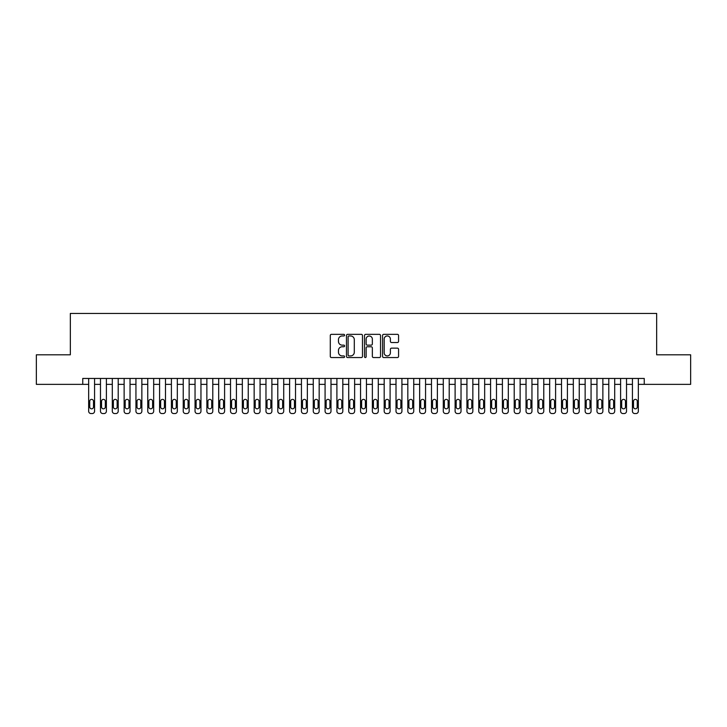 <?xml version="1.0" encoding="UTF-8"?>
<svg xmlns="http://www.w3.org/2000/svg" width="727" height="727" viewBox="0 0 727 727"><rect width="100%" height="100%" fill="white"/><g stroke="black" fill="none" stroke-linecap="round" stroke-linejoin="round"><path stroke-width="1.09" d="M344.589 335.156A0.809 0.809 0 0 0 343.771 334.338L331.448 334.338A1.163 1.163 0 0 0 330.285 335.501L330.285 356.384A1.163 1.163 0 0 0 331.448 357.548L343.771 357.548A0.809 0.809 0 0 0 344.589 356.739A0.809 0.809 0 0 0 343.771 355.921L342.181 355.921A3.717 3.717 0 0 1 338.464 352.213L338.464 350.469A3.717 3.717 0 0 1 342.181 346.761L343.771 346.761A0.809 0.809 0 0 0 344.589 345.943A0.809 0.809 0 0 0 343.771 345.134L342.181 345.134A3.717 3.717 0 0 1 338.464 341.417L338.464 339.682A3.717 3.717 0 0 1 342.181 335.965L343.771 335.965A0.809 0.809 0 0 0 344.589 335.156M397.415 342.526A1.163 1.163 0 0 0 398.569 341.363L398.569 335.501A1.163 1.163 0 0 0 397.415 334.338L383.72 334.338A1.163 1.163 0 0 0 382.556 335.501L382.556 356.384A1.163 1.163 0 0 0 383.72 357.548L397.415 357.548A1.163 1.163 0 0 0 398.569 356.384L398.569 349.314A1.163 1.163 0 0 0 397.415 348.151L391.553 348.151A1.163 1.163 0 0 0 390.39 349.314L390.39 352.822A3.108 3.108 0 0 1 387.291 355.921A3.108 3.108 0 0 1 384.183 352.822L384.183 339.073A3.108 3.108 0 0 1 387.291 335.965A3.108 3.108 0 0 1 390.39 339.073L390.39 341.363A1.163 1.163 0 0 0 391.553 342.526L397.415 342.526M82.751 384.365L36.35 384.365L36.35 354.812L70.337 354.812L70.337 313.437L656.663 313.437L656.663 354.812L690.65 354.812L690.65 384.365L644.249 384.365L644.249 378.458L82.751 378.458L82.751 384.365L88.658 384.365M362.482 335.501A1.163 1.163 0 0 0 361.328 334.338L347.633 334.338A1.163 1.163 0 0 0 346.47 335.501L346.47 356.384A1.163 1.163 0 0 0 347.633 357.548L361.328 357.548A1.163 1.163 0 0 0 362.482 356.384L362.482 335.501M365.672 334.338L379.367 334.338A1.163 1.163 0 0 1 380.53 335.501L380.53 356.384A1.163 1.163 0 0 1 379.367 357.548L373.505 357.548A1.163 1.163 0 0 1 372.351 356.384L372.351 347.915A1.163 1.163 0 0 0 371.188 346.761L367.299 346.761A1.163 1.163 0 0 0 366.135 347.915L366.135 356.739A0.809 0.809 0 0 1 365.327 357.548A0.809 0.809 0 0 1 364.518 356.739L364.518 335.501A1.163 1.163 0 0 1 365.672 334.338M94.574 378.458L94.574 411.2L94.574 384.365L100.48 384.365M106.387 378.458L106.387 411.2L106.387 384.365L112.303 384.365M118.21 378.458L118.21 411.2L118.21 384.365L124.126 384.365M130.033 378.458L130.033 411.2L130.033 384.365L135.94 384.365M141.856 378.458L141.856 411.2L141.856 384.365L147.763 384.365M153.679 378.458L153.679 411.2L153.679 384.365L159.586 384.365M165.492 378.458L165.492 411.2L165.492 384.365L171.408 384.365M177.315 378.458L177.315 411.2L177.315 384.365L183.231 384.365M189.138 378.458L189.138 411.2L189.138 384.365L195.045 384.365M200.961 378.458L200.961 411.2L200.961 384.365L206.868 384.365M212.784 378.458L212.784 411.2L212.784 384.365L218.691 384.365M224.598 378.458L224.598 411.2L224.598 384.365L230.514 384.365M236.42 378.458L236.42 411.2L236.42 384.365L242.336 384.365M248.243 378.458L248.243 411.2L248.243 384.365L254.15 384.365M260.066 378.458L260.066 411.2L260.066 384.365L265.973 384.365M271.889 378.458L271.889 411.2L271.889 384.365L277.796 384.365M283.712 378.458L283.712 411.2L283.712 384.365L289.619 384.365M295.525 378.458L295.525 411.2L295.525 384.365L301.441 384.365M307.348 378.458L307.348 411.2L307.348 384.365L313.264 384.365M319.171 378.458L319.171 411.2L319.171 384.365L325.078 384.365M330.994 378.458L330.994 411.2L330.994 384.365L336.901 384.365M342.817 378.458L342.817 411.2L342.817 384.365L348.724 384.365M354.631 378.458L354.631 411.2L354.631 384.365L360.547 384.365M366.453 378.458L366.453 411.2L366.453 384.365L372.369 384.365M378.276 378.458L378.276 411.2L378.276 384.365L384.183 384.365M390.099 378.458L390.099 411.2L390.099 384.365L396.006 384.365M401.922 378.458L401.922 411.2L401.922 384.365L407.829 384.365M413.736 378.458L413.736 411.2L413.736 384.365L419.652 384.365M425.559 378.458L425.559 411.2L425.559 384.365L431.474 384.365M437.381 378.458L437.381 411.2L437.381 384.365L443.288 384.365M449.204 378.458L449.204 411.2L449.204 384.365L455.111 384.365M461.027 378.458L461.027 411.2L461.027 384.365L466.934 384.365M472.85 378.458L472.85 411.2L472.85 384.365L478.757 384.365M484.664 378.458L484.664 411.2L484.664 384.365L490.58 384.365M496.486 378.458L496.486 411.2L496.486 384.365L502.402 384.365M508.309 378.458L508.309 411.2L508.309 384.365L514.216 384.365M520.132 378.458L520.132 411.2L520.132 384.365L526.039 384.365M531.955 378.458L531.955 411.2L531.955 384.365L537.862 384.365M543.769 378.458L543.769 411.2L543.769 384.365L549.685 384.365M555.592 378.458L555.592 411.2L555.592 384.365L561.508 384.365M567.414 378.458L567.414 411.2L567.414 384.365L573.321 384.365M579.237 378.458L579.237 411.2L579.237 384.365L585.144 384.365M591.06 378.458L591.06 411.2L591.06 384.365L596.967 384.365M602.874 378.458L602.874 411.2L602.874 384.365L608.79 384.365M614.697 378.458L614.697 411.2L614.697 384.365L620.613 384.365M626.52 378.458L626.52 411.2L626.52 384.365L632.426 384.365M638.342 378.458L638.342 411.2L638.342 384.365L644.249 384.365M348.905 335.965A0.809 0.809 0 0 0 348.097 336.783L348.097 355.112A0.809 0.809 0 0 0 348.905 355.921L350.596 355.921A3.717 3.717 0 0 0 354.303 352.213L354.303 339.682A3.717 3.717 0 0 0 350.596 335.965L348.905 335.965M372.351 339.127A3.108 3.108 0 0 0 369.243 336.028A3.108 3.108 0 0 0 366.135 339.127L366.135 343.971A1.163 1.163 0 0 0 367.299 345.134L371.188 345.134A1.163 1.163 0 0 0 372.351 343.971L372.351 339.127M89.721 406.938A1.89 1.89 90.1 0 0 91.611 408.838A1.89 1.89 90.1 0 0 93.501 406.938A1.89 1.89 -90.1 0 1 91.611 408.838A1.89 1.89 -90.1 0 1 89.721 406.938L89.721 401.268A1.89 1.89 -90.1 0 1 91.611 399.377A1.89 1.89 -90.1 0 1 93.501 401.268A1.89 1.89 90.1 0 0 91.611 399.377A1.89 1.89 90.1 0 0 89.721 401.268M88.658 378.458L88.658 411.2A2.363 2.363 89.9 0 0 91.02 413.563L92.202 413.563A2.363 2.363 89.9 0 0 94.574 411.2M93.501 401.268L93.501 406.938M101.544 406.938A1.89 1.89 90.1 0 0 103.434 408.838A1.89 1.89 90.1 0 0 105.324 406.938A1.89 1.89 -90.1 0 1 103.434 408.838A1.89 1.89 -90.1 0 1 101.544 406.938L101.544 401.268A1.89 1.89 -90.1 0 1 103.434 399.377A1.89 1.89 -90.1 0 1 105.324 401.268A1.89 1.89 90.1 0 0 103.434 399.377A1.89 1.89 90.1 0 0 101.544 401.268M113.367 406.938A1.89 1.89 90.1 0 0 115.257 408.838A1.89 1.89 90.1 0 0 117.147 406.938A1.89 1.89 -90.1 0 1 115.257 408.838A1.89 1.89 -90.1 0 1 113.367 406.938L113.367 401.268A1.89 1.89 -90.1 0 1 115.257 399.377A1.89 1.89 -90.1 0 1 117.147 401.268A1.89 1.89 90.1 0 0 115.257 399.377A1.89 1.89 90.1 0 0 113.367 401.268M125.189 406.938A1.89 1.89 90.1 0 0 127.08 408.838A1.89 1.89 90.1 0 0 128.97 406.938A1.89 1.89 -90.1 0 1 127.08 408.838A1.89 1.89 -90.1 0 1 125.189 406.938L125.189 401.268A1.89 1.89 -90.1 0 1 127.08 399.377A1.89 1.89 -90.1 0 1 128.97 401.268A1.89 1.89 90.1 0 0 127.08 399.377A1.89 1.89 90.1 0 0 125.189 401.268M137.003 406.938A1.89 1.89 90.1 0 0 138.902 408.838A1.89 1.89 90.1 0 0 140.793 406.938A1.89 1.89 -90.1 0 1 138.902 408.838A1.89 1.89 -90.1 0 1 137.003 406.938L137.003 401.268A1.89 1.89 -90.1 0 1 138.902 399.377A1.89 1.89 -90.1 0 1 140.793 401.268A1.89 1.89 90.1 0 0 138.902 399.377A1.89 1.89 90.1 0 0 137.003 401.268M100.48 378.458L100.48 411.2A2.363 2.363 89.9 0 0 102.843 413.563L104.025 413.563A2.363 2.363 89.9 0 0 106.387 411.2M105.324 401.268L105.324 406.938M112.303 378.458L112.303 411.2A2.363 2.363 89.9 0 0 114.666 413.563L115.847 413.563A2.363 2.363 89.9 0 0 118.21 411.2M117.147 401.268L117.147 406.938M124.126 378.458L124.126 411.2A2.363 2.363 89.9 0 0 126.489 413.563L127.67 413.563A2.363 2.363 89.9 0 0 130.033 411.2M128.97 401.268L128.97 406.938M135.94 378.458L135.94 411.2A2.363 2.363 89.9 0 0 138.312 413.563L139.493 413.563A2.363 2.363 89.9 0 0 141.856 411.2M140.793 401.268L140.793 406.938M148.826 406.938A1.89 1.89 90.1 0 0 150.716 408.838A1.89 1.89 90.1 0 0 152.606 406.938A1.89 1.89 -90.1 0 1 150.716 408.838A1.89 1.89 -90.1 0 1 148.826 406.938L148.826 401.268A1.89 1.89 -90.1 0 1 150.716 399.377A1.89 1.89 -90.1 0 1 152.606 401.268A1.89 1.89 90.1 0 0 150.716 399.377A1.89 1.89 90.1 0 0 148.826 401.268M147.763 378.458L147.763 411.2A2.363 2.363 89.9 0 0 150.125 413.563L151.307 413.563A2.363 2.363 89.9 0 0 153.679 411.2M152.606 401.268L152.606 406.938M160.649 406.938A1.89 1.89 90.1 0 0 162.539 408.838A1.89 1.89 90.1 0 0 164.429 406.938A1.89 1.89 -90.1 0 1 162.539 408.838A1.89 1.89 -90.1 0 1 160.649 406.938L160.649 401.268A1.89 1.89 -90.1 0 1 162.539 399.377A1.89 1.89 -90.1 0 1 164.429 401.268A1.89 1.89 90.1 0 0 162.539 399.377A1.89 1.89 90.1 0 0 160.649 401.268M159.586 378.458L159.586 411.2A2.363 2.363 89.9 0 0 161.948 413.563L163.13 413.563A2.363 2.363 89.9 0 0 165.492 411.2M164.429 401.268L164.429 406.938M172.472 406.938A1.89 1.89 90.1 0 0 174.362 408.838A1.89 1.89 90.1 0 0 176.252 406.938A1.89 1.89 -90.1 0 1 174.362 408.838A1.89 1.89 -90.1 0 1 172.472 406.938L172.472 401.268A1.89 1.89 -90.1 0 1 174.362 399.377A1.89 1.89 -90.1 0 1 176.252 401.268A1.89 1.89 90.1 0 0 174.362 399.377A1.89 1.89 90.1 0 0 172.472 401.268M171.408 378.458L171.408 411.2A2.363 2.363 89.9 0 0 173.771 413.563L174.953 413.563A2.363 2.363 89.9 0 0 177.315 411.2M176.252 401.268L176.252 406.938M184.294 406.938A1.89 1.89 90.1 0 0 186.185 408.838A1.89 1.89 90.1 0 0 188.075 406.938A1.89 1.89 -90.1 0 1 186.185 408.838A1.89 1.89 -90.1 0 1 184.294 406.938L184.294 401.268A1.89 1.89 -90.1 0 1 186.185 399.377A1.89 1.89 -90.1 0 1 188.075 401.268A1.89 1.89 90.1 0 0 186.185 399.377A1.89 1.89 90.1 0 0 184.294 401.268M183.231 378.458L183.231 411.2A2.363 2.363 89.9 0 0 185.594 413.563L186.775 413.563A2.363 2.363 89.9 0 0 189.138 411.2M188.075 401.268L188.075 406.938M196.108 406.938A1.89 1.89 90.1 0 0 198.008 408.838A1.89 1.89 90.1 0 0 199.898 406.938A1.89 1.89 -90.1 0 1 198.008 408.838A1.89 1.89 -90.1 0 1 196.108 406.938L196.108 401.268A1.89 1.89 -90.1 0 1 198.008 399.377A1.89 1.89 -90.1 0 1 199.898 401.268A1.89 1.89 90.1 0 0 198.008 399.377A1.89 1.89 90.1 0 0 196.108 401.268M207.931 406.938A1.89 1.89 90.1 0 0 209.821 408.838A1.89 1.89 90.1 0 0 211.721 406.938A1.89 1.89 -90.1 0 1 209.821 408.838A1.89 1.89 -90.1 0 1 207.931 406.938L207.931 401.268A1.89 1.89 -90.1 0 1 209.821 399.377A1.89 1.89 -90.1 0 1 211.721 401.268A1.89 1.89 90.1 0 0 209.821 399.377A1.89 1.89 90.1 0 0 207.931 401.268M219.754 406.938A1.89 1.89 90.1 0 0 221.644 408.838A1.89 1.89 90.1 0 0 223.534 406.938A1.89 1.89 -90.1 0 1 221.644 408.838A1.89 1.89 -90.1 0 1 219.754 406.938L219.754 401.268A1.89 1.89 -90.1 0 1 221.644 399.377A1.89 1.89 -90.1 0 1 223.534 401.268A1.89 1.89 90.1 0 0 221.644 399.377A1.89 1.89 90.1 0 0 219.754 401.268M231.577 406.938A1.89 1.89 90.1 0 0 233.467 408.838A1.89 1.89 90.1 0 0 235.357 406.938A1.89 1.89 -90.1 0 1 233.467 408.838A1.89 1.89 -90.1 0 1 231.577 406.938L231.577 401.268A1.89 1.89 -90.1 0 1 233.467 399.377A1.89 1.89 -90.1 0 1 235.357 401.268A1.89 1.89 90.1 0 0 233.467 399.377A1.89 1.89 90.1 0 0 231.577 401.268M243.4 406.938A1.89 1.89 90.1 0 0 245.29 408.838A1.89 1.89 90.1 0 0 247.18 406.938A1.89 1.89 -90.1 0 1 245.29 408.838A1.89 1.89 -90.1 0 1 243.4 406.938L243.4 401.268A1.89 1.89 -90.1 0 1 245.29 399.377A1.89 1.89 -90.1 0 1 247.18 401.268A1.89 1.89 90.1 0 0 245.29 399.377A1.89 1.89 90.1 0 0 243.4 401.268M255.222 406.938A1.89 1.89 90.1 0 0 257.113 408.838A1.89 1.89 90.1 0 0 259.003 406.938A1.89 1.89 -90.1 0 1 257.113 408.838A1.89 1.89 -90.1 0 1 255.222 406.938L255.222 401.268A1.89 1.89 -90.1 0 1 257.113 399.377A1.89 1.89 -90.1 0 1 259.003 401.268A1.89 1.89 90.1 0 0 257.113 399.377A1.89 1.89 90.1 0 0 255.222 401.268M267.036 406.938A1.89 1.89 90.1 0 0 268.926 408.838A1.89 1.89 90.1 0 0 270.826 406.938A1.89 1.89 -90.1 0 1 268.926 408.838A1.89 1.89 -90.1 0 1 267.036 406.938L267.036 401.268A1.89 1.89 -90.1 0 1 268.926 399.377A1.89 1.89 -90.1 0 1 270.826 401.268A1.89 1.89 90.1 0 0 268.926 399.377A1.89 1.89 90.1 0 0 267.036 401.268M278.859 406.938A1.89 1.89 90.1 0 0 280.749 408.838A1.89 1.89 90.1 0 0 282.639 406.938A1.89 1.89 -90.1 0 1 280.749 408.838A1.89 1.89 -90.1 0 1 278.859 406.938L278.859 401.268A1.89 1.89 -90.1 0 1 280.749 399.377A1.89 1.89 -90.1 0 1 282.639 401.268A1.89 1.89 90.1 0 0 280.749 399.377A1.89 1.89 90.1 0 0 278.859 401.268M290.682 406.938A1.89 1.89 90.1 0 0 292.572 408.838A1.89 1.89 90.1 0 0 294.462 406.938A1.89 1.89 -90.1 0 1 292.572 408.838A1.89 1.89 -90.1 0 1 290.682 406.938L290.682 401.268A1.89 1.89 -90.1 0 1 292.572 399.377A1.89 1.89 -90.1 0 1 294.462 401.268A1.89 1.89 90.1 0 0 292.572 399.377A1.89 1.89 90.1 0 0 290.682 401.268M302.505 406.938A1.89 1.89 90.1 0 0 304.395 408.838A1.89 1.89 90.1 0 0 306.285 406.938A1.89 1.89 -90.1 0 1 304.395 408.838A1.89 1.89 -90.1 0 1 302.505 406.938L302.505 401.268A1.89 1.89 -90.1 0 1 304.395 399.377A1.89 1.89 -90.1 0 1 306.285 401.268A1.89 1.89 90.1 0 0 304.395 399.377A1.89 1.89 90.1 0 0 302.505 401.268M314.328 406.938A1.89 1.89 90.1 0 0 316.218 408.838A1.89 1.89 90.1 0 0 318.108 406.938A1.89 1.89 -90.1 0 1 316.218 408.838A1.89 1.89 -90.1 0 1 314.328 406.938L314.328 401.268A1.89 1.89 -90.1 0 1 316.218 399.377A1.89 1.89 -90.1 0 1 318.108 401.268A1.89 1.89 90.1 0 0 316.218 399.377A1.89 1.89 90.1 0 0 314.328 401.268M326.141 406.938A1.89 1.89 90.1 0 0 328.041 408.838A1.89 1.89 90.1 0 0 329.931 406.938A1.89 1.89 -90.1 0 1 328.041 408.838A1.89 1.89 -90.1 0 1 326.141 406.938L326.141 401.268A1.89 1.89 -90.1 0 1 328.041 399.377A1.89 1.89 -90.1 0 1 329.931 401.268A1.89 1.89 90.1 0 0 328.041 399.377A1.89 1.89 90.1 0 0 326.141 401.268M195.045 378.458L195.045 411.2A2.363 2.363 89.9 0 0 197.417 413.563L198.598 413.563A2.363 2.363 89.9 0 0 200.961 411.2M199.898 401.268L199.898 406.938M206.868 378.458L206.868 411.2A2.363 2.363 89.9 0 0 209.231 413.563L210.412 413.563A2.363 2.363 89.9 0 0 212.784 411.2M211.721 401.268L211.721 406.938M218.691 378.458L218.691 411.2A2.363 2.363 89.9 0 0 221.053 413.563L222.235 413.563A2.363 2.363 89.9 0 0 224.598 411.2M223.534 401.268L223.534 406.938M230.514 378.458L230.514 411.2A2.363 2.363 89.9 0 0 232.876 413.563L234.058 413.563A2.363 2.363 89.9 0 0 236.42 411.2M235.357 401.268L235.357 406.938M242.336 378.458L242.336 411.2A2.363 2.363 89.9 0 0 244.699 413.563L245.88 413.563A2.363 2.363 89.9 0 0 248.243 411.2M247.18 401.268L247.18 406.938M254.15 378.458L254.15 411.2A2.363 2.363 89.9 0 0 256.522 413.563L257.703 413.563A2.363 2.363 89.9 0 0 260.066 411.2M259.003 401.268L259.003 406.938M265.973 378.458L265.973 411.2A2.363 2.363 89.9 0 0 268.336 413.563L269.526 413.563A2.363 2.363 89.9 0 0 271.889 411.2M270.826 401.268L270.826 406.938M277.796 378.458L277.796 411.2A2.363 2.363 89.9 0 0 280.159 413.563L281.34 413.563A2.363 2.363 89.9 0 0 283.712 411.2M282.639 401.268L282.639 406.938M289.619 378.458L289.619 411.2A2.363 2.363 89.9 0 0 291.981 413.563L293.163 413.563A2.363 2.363 89.9 0 0 295.525 411.2M294.462 401.268L294.462 406.938M301.441 378.458L301.441 411.2A2.363 2.363 89.9 0 0 303.804 413.563L304.986 413.563A2.363 2.363 89.9 0 0 307.348 411.2M306.285 401.268L306.285 406.938M313.264 378.458L313.264 411.2A2.363 2.363 89.9 0 0 315.627 413.563L316.808 413.563A2.363 2.363 89.9 0 0 319.171 411.2M318.108 401.268L318.108 406.938M325.078 378.458L325.078 411.2A2.363 2.363 89.9 0 0 327.45 413.563L328.631 413.563A2.363 2.363 89.9 0 0 330.994 411.2M329.931 401.268L329.931 406.938M337.964 406.938A1.89 1.89 90.1 0 0 339.854 408.838A1.89 1.89 90.1 0 0 341.754 406.938A1.89 1.89 -90.1 0 1 339.854 408.838A1.89 1.89 -90.1 0 1 337.964 406.938L337.964 401.268A1.89 1.89 -90.1 0 1 339.854 399.377A1.89 1.89 -90.1 0 1 341.754 401.268A1.89 1.89 90.1 0 0 339.854 399.377A1.89 1.89 90.1 0 0 337.964 401.268M349.787 406.938A1.89 1.89 90.1 0 0 351.677 408.838A1.89 1.89 90.1 0 0 353.567 406.938A1.89 1.89 -90.1 0 1 351.677 408.838A1.89 1.89 -90.1 0 1 349.787 406.938L349.787 401.268A1.89 1.89 -90.1 0 1 351.677 399.377A1.89 1.89 -90.1 0 1 353.567 401.268A1.89 1.89 90.1 0 0 351.677 399.377A1.89 1.89 90.1 0 0 349.787 401.268M361.61 406.938A1.89 1.89 90.1 0 0 363.5 408.838A1.89 1.89 90.1 0 0 365.39 406.938A1.89 1.89 -90.1 0 1 363.5 408.838A1.89 1.89 -90.1 0 1 361.61 406.938L361.61 401.268A1.89 1.89 -90.1 0 1 363.5 399.377A1.89 1.89 -90.1 0 1 365.39 401.268A1.89 1.89 90.1 0 0 363.5 399.377A1.89 1.89 90.1 0 0 361.61 401.268M373.433 406.938A1.89 1.89 90.1 0 0 375.323 408.838A1.89 1.89 90.1 0 0 377.213 406.938A1.89 1.89 -90.1 0 1 375.323 408.838A1.89 1.89 -90.1 0 1 373.433 406.938L373.433 401.268A1.89 1.89 -90.1 0 1 375.323 399.377A1.89 1.89 -90.1 0 1 377.213 401.268A1.89 1.89 90.1 0 0 375.323 399.377A1.89 1.89 90.1 0 0 373.433 401.268M336.901 378.458L336.901 411.2A2.363 2.363 89.9 0 0 339.264 413.563L340.445 413.563A2.363 2.363 89.9 0 0 342.817 411.2M341.754 401.268L341.754 406.938M348.724 378.458L348.724 411.2A2.363 2.363 89.9 0 0 351.086 413.563L352.268 413.563A2.363 2.363 89.9 0 0 354.631 411.2M353.567 401.268L353.567 406.938M360.547 378.458L360.547 411.2A2.363 2.363 89.9 0 0 362.909 413.563L364.091 413.563A2.363 2.363 89.9 0 0 366.453 411.2M365.39 401.268L365.39 406.938M372.369 378.458L372.369 411.2A2.363 2.363 89.9 0 0 374.732 413.563L375.914 413.563A2.363 2.363 89.9 0 0 378.276 411.2M377.213 401.268L377.213 406.938M385.246 406.938A1.89 1.89 90.1 0 0 387.146 408.838A1.89 1.89 90.1 0 0 389.036 406.938A1.89 1.89 -90.1 0 1 387.146 408.838A1.89 1.89 -90.1 0 1 385.246 406.938L385.246 401.268A1.89 1.89 -90.1 0 1 387.146 399.377A1.89 1.89 -90.1 0 1 389.036 401.268A1.89 1.89 90.1 0 0 387.146 399.377A1.89 1.89 90.1 0 0 385.246 401.268M384.183 378.458L384.183 411.2A2.363 2.363 89.9 0 0 386.555 413.563L387.736 413.563A2.363 2.363 89.9 0 0 390.099 411.2M389.036 401.268L389.036 406.938M397.069 406.938A1.89 1.89 90.1 0 0 398.959 408.838A1.89 1.89 90.1 0 0 400.859 406.938A1.89 1.89 -90.1 0 1 398.959 408.838A1.89 1.89 -90.1 0 1 397.069 406.938L397.069 401.268A1.89 1.89 -90.1 0 1 398.959 399.377A1.89 1.89 -90.1 0 1 400.859 401.268A1.89 1.89 90.1 0 0 398.959 399.377A1.89 1.89 90.1 0 0 397.069 401.268M396.006 378.458L396.006 411.2A2.363 2.363 89.9 0 0 398.369 413.563L399.55 413.563A2.363 2.363 89.9 0 0 401.922 411.2M400.859 401.268L400.859 406.938M408.892 406.938A1.89 1.89 90.1 0 0 410.782 408.838A1.89 1.89 90.1 0 0 412.672 406.938A1.89 1.89 -90.1 0 1 410.782 408.838A1.89 1.89 -90.1 0 1 408.892 406.938L408.892 401.268A1.89 1.89 -90.1 0 1 410.782 399.377A1.89 1.89 -90.1 0 1 412.672 401.268A1.89 1.89 90.1 0 0 410.782 399.377A1.89 1.89 90.1 0 0 408.892 401.268M407.829 378.458L407.829 411.2A2.363 2.363 89.9 0 0 410.192 413.563L411.373 413.563A2.363 2.363 89.9 0 0 413.736 411.2M412.672 401.268L412.672 406.938M420.715 406.938A1.89 1.89 90.1 0 0 422.605 408.838A1.89 1.89 90.1 0 0 424.495 406.938A1.89 1.89 -90.1 0 1 422.605 408.838A1.89 1.89 -90.1 0 1 420.715 406.938L420.715 401.268A1.89 1.89 -90.1 0 1 422.605 399.377A1.89 1.89 -90.1 0 1 424.495 401.268A1.89 1.89 90.1 0 0 422.605 399.377A1.89 1.89 90.1 0 0 420.715 401.268M419.652 378.458L419.652 411.2A2.363 2.363 89.9 0 0 422.014 413.563L423.196 413.563A2.363 2.363 89.9 0 0 425.559 411.2M424.495 401.268L424.495 406.938M432.538 406.938A1.89 1.89 90.1 0 0 434.428 408.838A1.89 1.89 90.1 0 0 436.318 406.938A1.89 1.89 -90.1 0 1 434.428 408.838A1.89 1.89 -90.1 0 1 432.538 406.938L432.538 401.268A1.89 1.89 -90.1 0 1 434.428 399.377A1.89 1.89 -90.1 0 1 436.318 401.268A1.89 1.89 90.1 0 0 434.428 399.377A1.89 1.89 90.1 0 0 432.538 401.268M431.474 378.458L431.474 411.2A2.363 2.363 89.9 0 0 433.837 413.563L435.019 413.563A2.363 2.363 89.9 0 0 437.381 411.2M436.318 401.268L436.318 406.938M444.361 406.938A1.89 1.89 90.1 0 0 446.251 408.838A1.89 1.89 90.1 0 0 448.141 406.938A1.89 1.89 -90.1 0 1 446.251 408.838A1.89 1.89 -90.1 0 1 444.361 406.938L444.361 401.268A1.89 1.89 -90.1 0 1 446.251 399.377A1.89 1.89 -90.1 0 1 448.141 401.268A1.89 1.89 90.1 0 0 446.251 399.377A1.89 1.89 90.1 0 0 444.361 401.268M443.288 378.458L443.288 411.2A2.363 2.363 89.9 0 0 445.66 413.563L446.841 413.563A2.363 2.363 89.9 0 0 449.204 411.2M448.141 401.268L448.141 406.938M456.174 406.938A1.89 1.89 90.1 0 0 458.074 408.838A1.89 1.89 90.1 0 0 459.964 406.938A1.89 1.89 -90.1 0 1 458.074 408.838A1.89 1.89 -90.1 0 1 456.174 406.938L456.174 401.268A1.89 1.89 -90.1 0 1 458.074 399.377A1.89 1.89 -90.1 0 1 459.964 401.268A1.89 1.89 90.1 0 0 458.074 399.377A1.89 1.89 90.1 0 0 456.174 401.268M455.111 378.458L455.111 411.2A2.363 2.363 89.9 0 0 457.474 413.563L458.664 413.563A2.363 2.363 89.9 0 0 461.027 411.2M459.964 401.268L459.964 406.938M467.997 406.938A1.89 1.89 90.1 0 0 469.887 408.838A1.89 1.89 90.1 0 0 471.778 406.938A1.89 1.89 -90.1 0 1 469.887 408.838A1.89 1.89 -90.1 0 1 467.997 406.938L467.997 401.268A1.89 1.89 -90.1 0 1 469.887 399.377A1.89 1.89 -90.1 0 1 471.778 401.268A1.89 1.89 90.1 0 0 469.887 399.377A1.89 1.89 90.1 0 0 467.997 401.268M466.934 378.458L466.934 411.2A2.363 2.363 89.9 0 0 469.297 413.563L470.478 413.563A2.363 2.363 89.9 0 0 472.85 411.2M471.778 401.268L471.778 406.938M479.82 406.938A1.89 1.89 90.1 0 0 481.71 408.838A1.89 1.89 90.1 0 0 483.6 406.938A1.89 1.89 -90.1 0 1 481.71 408.838A1.89 1.89 -90.1 0 1 479.82 406.938L479.82 401.268A1.89 1.89 -90.1 0 1 481.71 399.377A1.89 1.89 -90.1 0 1 483.6 401.268A1.89 1.89 90.1 0 0 481.71 399.377A1.89 1.89 90.1 0 0 479.82 401.268M478.757 378.458L478.757 411.2A2.363 2.363 89.9 0 0 481.12 413.563L482.301 413.563A2.363 2.363 89.9 0 0 484.664 411.2M483.6 401.268L483.6 406.938M491.643 406.938A1.89 1.89 90.1 0 0 493.533 408.838A1.89 1.89 90.1 0 0 495.423 406.938A1.89 1.89 -90.1 0 1 493.533 408.838A1.89 1.89 -90.1 0 1 491.643 406.938L491.643 401.268A1.89 1.89 -90.1 0 1 493.533 399.377A1.89 1.89 -90.1 0 1 495.423 401.268A1.89 1.89 90.1 0 0 493.533 399.377A1.89 1.89 90.1 0 0 491.643 401.268M490.58 378.458L490.58 411.2A2.363 2.363 89.9 0 0 492.942 413.563L494.124 413.563A2.363 2.363 89.9 0 0 496.486 411.2M495.423 401.268L495.423 406.938M503.466 406.938A1.89 1.89 90.1 0 0 505.356 408.838A1.89 1.89 90.1 0 0 507.246 406.938A1.89 1.89 -90.1 0 1 505.356 408.838A1.89 1.89 -90.1 0 1 503.466 406.938L503.466 401.268A1.89 1.89 -90.1 0 1 505.356 399.377A1.89 1.89 -90.1 0 1 507.246 401.268A1.89 1.89 90.1 0 0 505.356 399.377A1.89 1.89 90.1 0 0 503.466 401.268M502.402 378.458L502.402 411.2A2.363 2.363 89.9 0 0 504.765 413.563L505.947 413.563A2.363 2.363 89.9 0 0 508.309 411.2M507.246 401.268L507.246 406.938M515.279 406.938A1.89 1.89 90.1 0 0 517.179 408.838A1.89 1.89 90.1 0 0 519.069 406.938A1.89 1.89 -90.1 0 1 517.179 408.838A1.89 1.89 -90.1 0 1 515.279 406.938L515.279 401.268A1.89 1.89 -90.1 0 1 517.179 399.377A1.89 1.89 -90.1 0 1 519.069 401.268A1.89 1.89 90.1 0 0 517.179 399.377A1.89 1.89 90.1 0 0 515.279 401.268M514.216 378.458L514.216 411.2A2.363 2.363 89.9 0 0 516.588 413.563L517.769 413.563A2.363 2.363 89.9 0 0 520.132 411.2M519.069 401.268L519.069 406.938M527.102 406.938A1.89 1.89 90.1 0 0 528.992 408.838A1.89 1.89 90.1 0 0 530.892 406.938A1.89 1.89 -90.1 0 1 528.992 408.838A1.89 1.89 -90.1 0 1 527.102 406.938L527.102 401.268A1.89 1.89 -90.1 0 1 528.992 399.377A1.89 1.89 -90.1 0 1 530.892 401.268A1.89 1.89 90.1 0 0 528.992 399.377A1.89 1.89 90.1 0 0 527.102 401.268M526.039 378.458L526.039 411.2A2.363 2.363 89.9 0 0 528.402 413.563L529.583 413.563A2.363 2.363 89.9 0 0 531.955 411.2M530.892 401.268L530.892 406.938M538.925 406.938A1.89 1.89 90.1 0 0 540.815 408.838A1.89 1.89 90.1 0 0 542.706 406.938A1.89 1.89 -90.1 0 1 540.815 408.838A1.89 1.89 -90.1 0 1 538.925 406.938L538.925 401.268A1.89 1.89 -90.1 0 1 540.815 399.377A1.89 1.89 -90.1 0 1 542.706 401.268A1.89 1.89 90.1 0 0 540.815 399.377A1.89 1.89 90.1 0 0 538.925 401.268M537.862 378.458L537.862 411.2A2.363 2.363 89.9 0 0 540.225 413.563L541.406 413.563A2.363 2.363 89.9 0 0 543.769 411.2M542.706 401.268L542.706 406.938M550.748 406.938A1.89 1.89 90.1 0 0 552.638 408.838A1.89 1.89 90.1 0 0 554.528 406.938A1.89 1.89 -90.1 0 1 552.638 408.838A1.89 1.89 -90.1 0 1 550.748 406.938L550.748 401.268A1.89 1.89 -90.1 0 1 552.638 399.377A1.89 1.89 -90.1 0 1 554.528 401.268A1.89 1.89 90.1 0 0 552.638 399.377A1.89 1.89 90.1 0 0 550.748 401.268M549.685 378.458L549.685 411.2A2.363 2.363 89.9 0 0 552.047 413.563L553.229 413.563A2.363 2.363 89.9 0 0 555.592 411.2M554.528 401.268L554.528 406.938M562.571 406.938A1.89 1.89 90.1 0 0 564.461 408.838A1.89 1.89 90.1 0 0 566.351 406.938A1.89 1.89 -90.1 0 1 564.461 408.838A1.89 1.89 -90.1 0 1 562.571 406.938L562.571 401.268A1.89 1.89 -90.1 0 1 564.461 399.377A1.89 1.89 -90.1 0 1 566.351 401.268A1.89 1.89 90.1 0 0 564.461 399.377A1.89 1.89 90.1 0 0 562.571 401.268M561.508 378.458L561.508 411.2A2.363 2.363 89.9 0 0 563.87 413.563L565.052 413.563A2.363 2.363 89.9 0 0 567.414 411.2M566.351 401.268L566.351 406.938M574.394 406.938A1.89 1.89 90.1 0 0 576.284 408.838A1.89 1.89 90.1 0 0 578.174 406.938A1.89 1.89 -90.1 0 1 576.284 408.838A1.89 1.89 -90.1 0 1 574.394 406.938L574.394 401.268A1.89 1.89 -90.1 0 1 576.284 399.377A1.89 1.89 -90.1 0 1 578.174 401.268A1.89 1.89 90.1 0 0 576.284 399.377A1.89 1.89 90.1 0 0 574.394 401.268M573.321 378.458L573.321 411.2A2.363 2.363 89.9 0 0 575.693 413.563L576.874 413.563A2.363 2.363 89.9 0 0 579.237 411.2M578.174 401.268L578.174 406.938M586.207 406.938A1.89 1.89 90.1 0 0 588.098 408.838A1.89 1.89 90.1 0 0 589.997 406.938A1.89 1.89 -90.1 0 1 588.098 408.838A1.89 1.89 -90.1 0 1 586.207 406.938L586.207 401.268A1.89 1.89 -90.1 0 1 588.098 399.377A1.89 1.89 -90.1 0 1 589.997 401.268A1.89 1.89 90.1 0 0 588.098 399.377A1.89 1.89 90.1 0 0 586.207 401.268M585.144 378.458L585.144 411.2A2.363 2.363 89.9 0 0 587.507 413.563L588.688 413.563A2.363 2.363 89.9 0 0 591.06 411.2M589.997 401.268L589.997 406.938M598.03 406.938A1.89 1.89 90.1 0 0 599.92 408.838A1.89 1.89 90.1 0 0 601.811 406.938A1.89 1.89 -90.1 0 1 599.92 408.838A1.89 1.89 -90.1 0 1 598.03 406.938L598.03 401.268A1.89 1.89 -90.1 0 1 599.92 399.377A1.89 1.89 -90.1 0 1 601.811 401.268A1.89 1.89 90.1 0 0 599.92 399.377A1.89 1.89 90.1 0 0 598.03 401.268M596.967 378.458L596.967 411.2A2.363 2.363 89.9 0 0 599.33 413.563L600.511 413.563A2.363 2.363 89.9 0 0 602.874 411.2M601.811 401.268L601.811 406.938M609.853 406.938A1.89 1.89 90.1 0 0 611.743 408.838A1.89 1.89 90.1 0 0 613.633 406.938A1.89 1.89 -90.1 0 1 611.743 408.838A1.89 1.89 -90.1 0 1 609.853 406.938L609.853 401.268A1.89 1.89 -90.1 0 1 611.743 399.377A1.89 1.89 -90.1 0 1 613.633 401.268A1.89 1.89 90.1 0 0 611.743 399.377A1.89 1.89 90.1 0 0 609.853 401.268M608.79 378.458L608.79 411.2A2.363 2.363 89.9 0 0 611.153 413.563L612.334 413.563A2.363 2.363 89.9 0 0 614.697 411.2M613.633 401.268L613.633 406.938M621.676 406.938A1.89 1.89 90.1 0 0 623.566 408.838A1.89 1.89 90.1 0 0 625.456 406.938A1.89 1.89 -90.1 0 1 623.566 408.838A1.89 1.89 -90.1 0 1 621.676 406.938L621.676 401.268A1.89 1.89 -90.1 0 1 623.566 399.377A1.89 1.89 -90.1 0 1 625.456 401.268A1.89 1.89 90.1 0 0 623.566 399.377A1.89 1.89 90.1 0 0 621.676 401.268M620.613 378.458L620.613 411.2A2.363 2.363 89.9 0 0 622.975 413.563L624.157 413.563A2.363 2.363 89.9 0 0 626.52 411.2M625.456 401.268L625.456 406.938M633.499 406.938A1.89 1.89 90.1 0 0 635.389 408.838A1.89 1.89 90.1 0 0 637.279 406.938A1.89 1.89 -90.1 0 1 635.389 408.838A1.89 1.89 -90.1 0 1 633.499 406.938L633.499 401.268A1.89 1.89 -90.1 0 1 635.389 399.377A1.89 1.89 -90.1 0 1 637.279 401.268A1.89 1.89 90.1 0 0 635.389 399.377A1.89 1.89 90.1 0 0 633.499 401.268M632.426 378.458L632.426 411.2A2.363 2.363 89.9 0 0 634.798 413.563L635.98 413.563A2.363 2.363 89.9 0 0 638.342 411.2M637.279 401.268L637.279 406.938"/></g></svg>

